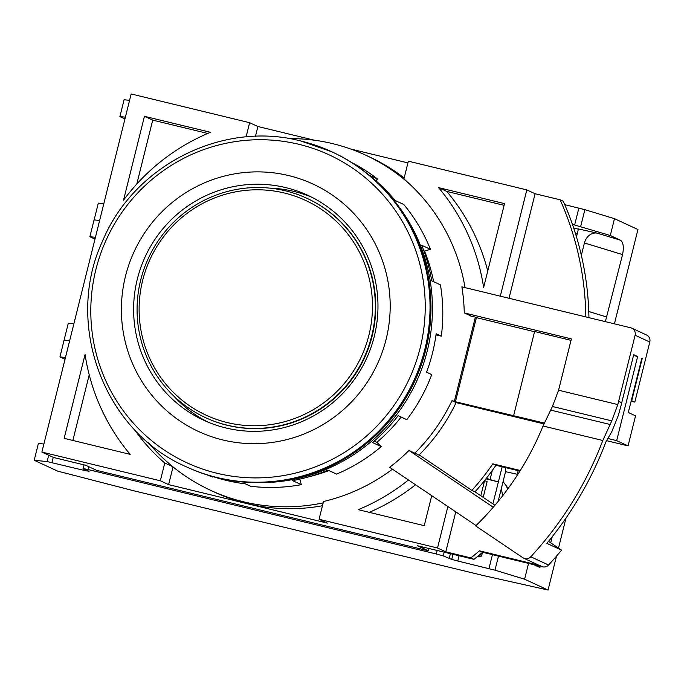 <?xml version="1.0" encoding="UTF-8"?>
<svg xmlns="http://www.w3.org/2000/svg" width="684" height="684" viewBox="0 0 684 684"><rect width="100%" height="100%" fill="white"/><g stroke="black" fill="none" stroke-linecap="round" stroke-linejoin="round"><path stroke-width="1.03" d="M186.159 466.727A173.497 170.53 -65.2 0 0 217.033 477.492A173.497 170.53 -65.2 0 0 420.027 365.41A173.497 170.53 -65.2 0 0 331.8 151.78L300.883 141.007C222.898 120.452 134.209 165.1 102.703 240.725C63.86 323.532 103.523 431.031 186.159 466.727L187.117 467.163A173.497 170.53 -65.2 0 0 217.991 477.928A173.497 170.53 -65.2 0 0 420.985 365.846A173.497 170.53 -65.2 0 0 332.749 152.224L331.8 151.78A173.497 170.53 -65.2 0 0 300.926 141.015M222.839 439.966A136.313 133.987 -65.2 0 0 386.092 339.375A136.313 133.987 -65.2 0 0 288.751 175.6A136.313 133.987 -65.2 0 0 125.497 276.182A136.313 133.987 -65.2 0 0 222.839 439.966M225.831 427.953A123.924 121.812 114.8 0 1 203.781 420.258A123.924 121.812 114.8 0 1 140.759 267.675A123.924 121.812 114.8 0 1 285.758 187.613A123.924 121.812 114.8 0 1 307.809 195.299A123.924 121.812 114.8 0 1 370.831 347.891A123.924 121.812 114.8 0 1 225.831 427.953M207.953 422.096A123.924 121.812 114.8 0 1 173.702 395.959M269.812 188.126A123.924 121.812 114.8 0 1 294.034 191.443A123.924 121.812 114.8 0 1 311.913 197.291M205.499 417.642L205.91 417.83A120.829 118.768 -65.2 0 0 227.413 425.328A120.829 118.768 -65.2 0 0 372.113 336.169A120.829 118.768 -65.2 0 0 307.338 198.497L306.919 198.309A120.829 118.768 -65.2 0 0 140.716 279.97A120.829 118.768 -65.2 0 0 205.499 417.642A120.829 118.768 -65.2 0 0 371.703 335.981A120.829 118.768 -65.2 0 0 306.919 198.309M142.674 280.354A118.349 116.331 -65.2 0 0 227.182 422.541A118.349 116.331 -65.2 0 0 368.915 335.211A118.349 116.331 -65.2 0 0 284.407 193.025A118.349 116.331 -65.2 0 0 142.674 280.354M148.582 442.847A184.646 181.499 -65.2 0 0 210.569 490.3A184.646 181.499 -65.2 0 0 243.427 501.757A184.646 181.499 -65.2 0 0 323.164 502.868M414.82 453.167A184.646 181.499 -65.2 0 0 451.962 400.679L456.1 402.594A184.646 181.499 114.8 0 1 418.959 455.082M322.446 505.741A184.646 181.499 114.8 0 1 247.565 503.672A184.646 181.499 114.8 0 1 214.708 492.215L210.569 490.3M409.528 183.97A184.646 181.499 -65.2 0 0 365.572 155.114A184.646 181.499 -65.2 0 0 332.715 143.657A184.646 181.499 -65.2 0 0 289.264 138.613M451.962 400.679L454.398 401.269L475.371 317.154L470.07 315.871A184.646 181.499 -65.2 0 0 470.07 315.598M534.546 331.731L476.406 317.632L455.433 401.747L544.267 423.063M476.406 317.632L475.371 317.154M454.398 401.269L455.433 401.747M365.572 155.114L369.711 157.029A184.646 181.499 114.8 0 1 404.167 177.977M134.192 429.236A185.886 182.713 -65.2 0 0 164.776 463.017L160.338 480.792L41.886 452.064L53.685 457.519L85.662 465.274L96.632 470.344L428.304 550.774L428.868 548.5M456.1 402.594L543.925 423.892M607.888 438.487L616.677 440.624L628.057 445.882L635.547 415.838L628.305 412.495L641.789 358.416L642.199 358.604L641.763 358.502M628.057 445.882L606.588 440.676M314.375 140.211L257.902 126.514L249.626 122.692L131.174 93.965L41.886 452.064M407.929 162.895L350.576 148.992M585.837 316.906A297.42 292.342 -65.2 0 0 560.136 199.805L535.085 193.734L526.808 189.904L408.357 161.176L403.919 178.96A185.886 182.713 -65.2 0 1 465.043 287.613M560.136 199.805L563.24 201.241A297.42 292.342 -65.2 0 1 588.933 317.658M428.304 550.774L417.334 545.704L473.952 559.341A297.42 292.342 -65.2 0 0 482.596 552.27L542.626 566.831L539.522 565.394A6.199 6.088 114.8 0 1 538.419 565.01L523.73 558.212A6.199 6.088 -65.2 0 0 530.767 556.785A353.183 347.156 -65.2 0 0 602.801 440.487L543.053 425.995A291.222 286.254 114.8 0 1 475.662 525.919L522.901 557.751A6.199 6.088 -65.2 0 0 523.73 558.212M160.338 480.792L168.615 484.623L327.345 523.106L319.069 519.284L437.521 548.004L445.797 551.834L470.849 557.905L473.952 559.341M602.801 440.487L611.778 420.874L617.806 404.577A353.183 347.156 -65.2 0 0 618.627 401.32L621.73 402.756L633.717 354.688L637.65 356.501L633.512 355.5M571.029 340.35L534.597 331.518L513.624 415.633M471.302 316.162L464.265 312.913L571.388 338.888L559.401 386.956A291.222 286.254 -65.2 0 1 558.571 390.213L617.806 404.577M618.627 401.32L635.111 335.228L649.8 342.017L634.82 402.106L631.717 400.67L642.199 358.604M616.677 440.624L637.65 356.501M464.265 312.913A185.886 182.713 -65.2 0 0 461.862 286.844L630.682 327.781A6.199 6.088 -65.2 0 1 631.785 328.166L646.474 334.955A6.199 6.088 -65.2 0 1 649.8 342.017M85.064 354.466L64.151 438.35L130.157 454.356A204.473 200.985 114.8 0 1 85.064 354.466M210.458 132.303L144.444 116.297L123.53 200.181A204.473 200.985 114.8 0 1 210.458 132.303M249.626 122.692L246.078 136.928M257.902 126.514L255.448 136.355M493.249 507.237L408.972 450.457L420.557 455.818L471.866 490.385A247.847 243.615 -65.2 0 0 492.831 463.837L520.285 470.498M631.281 400.559L631.717 400.67M173.035 466.907L168.615 484.623M438.538 187.613L504.544 203.618L483.631 287.502A204.473 200.985 -65.2 0 0 438.538 187.613L446.814 191.443A204.473 200.985 114.8 0 1 487.752 270.975M500.312 296.163L526.808 189.904M535.085 193.734L509.016 298.275M631.118 401.209L634.82 402.106M494.934 505.271L474.97 491.822A247.847 243.615 -65.2 0 0 495.934 465.274L519.917 471.088M542.626 566.831A6.199 6.088 114.8 0 0 548.559 565.01A353.183 347.156 114.8 0 0 561.555 550.158L548.508 541.369M470.849 557.905A297.42 292.342 -65.2 0 0 479.493 550.834L482.596 552.27M479.493 550.834L539.522 565.394M455.766 511.863L445.797 551.834M437.521 548.004L447.866 506.536M319.069 519.284L323.506 501.5A185.886 182.713 -65.2 0 0 392.445 469.198M408.451 479.98A204.473 200.985 114.8 0 1 358.245 509.666L424.251 525.671L431.732 495.669M164.776 463.017L172.821 466.736M621.73 402.756A353.183 347.156 114.8 0 1 618.285 415.573L611.787 431.749L606.033 441.59A353.183 347.156 114.8 0 1 546.867 543.37L561.555 550.158M635.111 335.228A6.199 6.088 -65.2 0 0 631.785 328.166M89.219 374.823L72.855 440.462M144.444 116.297L152.72 120.127L136.783 184.047M207.705 133.457L152.72 120.127M495.934 465.274L492.831 463.837M474.97 491.822L471.866 490.385M476.055 525.534L389.623 467.3A185.886 182.713 -65.2 0 0 408.972 450.457M504.117 205.337L446.814 191.443M415.539 484.759A204.473 200.985 114.8 0 1 369.266 512.342M543.053 425.995L552.424 406.476L558.571 390.213M486.375 478.287L490.043 479.595L492.335 470.378M478.184 555.947L480.843 556.87L477.919 556.16M490.043 479.595L498.388 481.887L485.922 478.868M498.132 501.423L505.219 472.986L505.604 467.617M492.899 503.903L502.159 466.779M479.809 556.391L480.373 554.143M480.843 556.87L482.921 552.347M503.082 481.587L508.186 488.427M83.482 468.737L83.123 470.164L47.128 461.572L34.2 460.272L38.398 443.454L43.896 444.001M453.013 554.262L451.731 559.418L443.249 555.904L436.289 553.989L88.039 469.54L83.063 468.514L89.048 471.31L83.123 470.164M65.023 359.271L59.97 356.928L65.467 357.484M59.97 356.928L64.099 340.076L69.674 340.641M556.502 556.135L548.046 590.035L483.349 575.543L133.269 490.65L57.653 471.122L34.2 460.272M69.665 340.658L64.159 340.102M548.046 590.035L524.602 579.194L494.985 570.174L457.758 561.008L459.075 555.733M451.731 559.418L457.758 561.008M450.397 553.63L449.149 558.631M524.602 579.194L528.535 563.411M533.828 564.693L539.291 567.198L541.89 566.651M566.001 518.044L558.503 548.106M550.68 542.831L552.193 536.769M483.195 497.362L487.102 481.698L484.588 480.544M518.173 470.669L516.882 475.842M505.322 471.618L517.266 474.294M484.623 480.553L480.826 495.763M502.56 495.874A38.415 31.678 -73.1 0 0 501.235 488.983M506.177 485.537A38.415 31.678 106.9 0 1 507.656 489.146M94.99 239.101L89.869 236.732L94.059 219.906L99.633 220.47M95.435 237.288L89.869 236.732M64.099 340.076L68.297 323.25L73.863 323.814M94.127 219.915L98.316 203.114L103.823 203.67M124.95 118.93L119.888 116.588L125.394 117.144M119.888 116.588L124.086 99.77L129.584 100.317M564.736 204.653L584.871 209.672L614.48 218.683L637.933 229.525L614.42 323.84M605.366 321.642L622.551 254.585C624.039 247.189 623.338 242.392 620.465 240.212L610.29 235.51L614.48 218.683M610.29 235.51L572.414 224.352M581.349 255.303L584.427 242.974L622.551 254.585M573.688 228.097L578.39 229.149M576.467 236.861L578.442 228.943L597.397 233.193A12.389 10.217 -73.1 0 0 584.427 242.974M575.458 233.569L577.185 233.954M435.999 334.869L441.317 336.16L436.144 333.766A172.257 169.316 114.8 0 1 432.442 353.26A172.257 169.316 114.8 0 1 426.559 372.216L431.732 374.61A172.257 169.316 -65.2 0 1 406.8 419.668L398.114 415.65A172.257 169.316 114.8 0 1 372.558 442.565L381.253 446.584A172.257 169.316 -65.2 0 1 336.588 474.097L327.901 470.079A172.257 169.316 114.8 0 1 292.632 480.647L301.319 484.665A172.257 169.316 -65.2 0 1 250.549 486.247L245.376 483.853A172.257 169.316 114.8 0 1 213.741 476.842M258.526 482.665A172.257 169.316 -65.2 0 0 427.269 350.866A172.257 169.316 -65.2 0 0 390.812 196.599M207.303 474.961A172.257 169.316 -65.2 0 0 212.647 477.047L212.767 476.577M209.74 475.705L212.647 477.047M401.123 417.052A166.058 163.228 -65.2 0 1 376.841 442.309L381.253 446.584M309.869 476.526A166.058 163.228 -65.2 0 0 328.936 470.558M299.78 479.168L301.319 484.665M375.867 180.764L377.525 179.011A172.257 169.316 -65.2 0 0 351.764 162.553M433.63 281.688A166.058 163.228 -65.2 0 0 424.525 251.079L430.433 249.301A172.257 169.316 -65.2 0 0 403.808 204.499L395.121 200.48A172.257 169.316 114.8 0 0 371.515 177.113M441.317 336.16A172.257 169.316 -65.2 0 0 440.419 284.835L431.732 280.816A172.257 169.316 114.8 0 0 421.746 245.282L430.433 249.301M376.841 442.309L374.251 441.112M377.525 179.011L369.18 175.155M423.841 250.754L424.525 251.079M299.019 144.35A169.598 166.708 114.8 0 1 420.13 348.122A169.598 166.708 114.8 0 1 217.016 473.268A169.598 166.708 114.8 0 1 95.905 269.496A169.598 166.708 114.8 0 1 299.019 144.35M552.424 406.476L611.778 420.874M548.559 565.01L530.767 556.785M609.863 424.439L550.449 410.041M51.924 462.598L53.241 457.314M48.709 455.219L47.128 461.572M88.749 466.702L88.039 469.54M443.249 555.904L444.173 552.21M488.966 568.584L492.437 554.656M498.491 556.126L494.985 570.174M436.289 553.989L437.161 550.509M580.682 226.489L584.871 209.672M578.852 208.073L574.654 224.899M606.973 317.068L588.77 311.528M597.397 233.193L620.465 240.212M83.97 464.864L83.063 468.514"/></g></svg>
